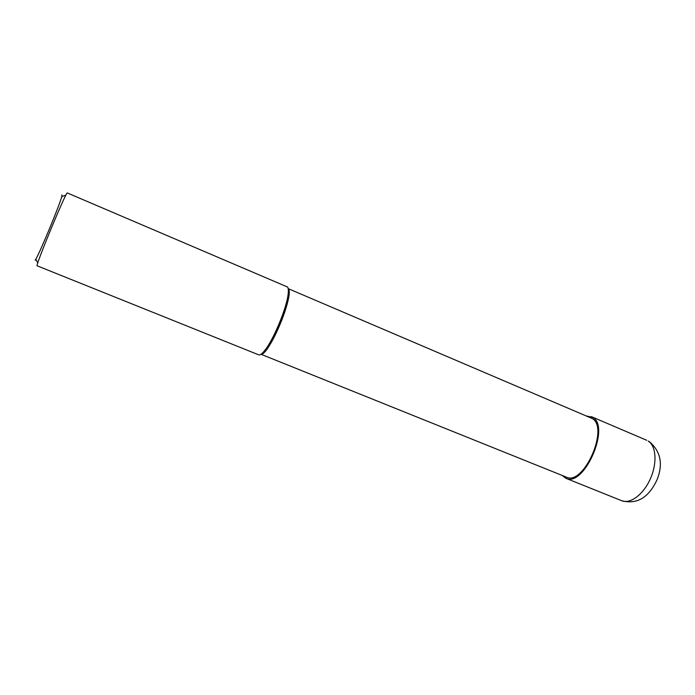 <?xml version="1.0" encoding="UTF-8"?>
<svg xmlns="http://www.w3.org/2000/svg" width="695" height="695" viewBox="0 0 695 695"><rect width="100%" height="100%" fill="white"/><g stroke="black" fill="none" stroke-linecap="round" stroke-linejoin="round"><path stroke-width="1.04" d="M37.156 265.811C34.576 267.662 64.948 194.044 67.233 192.923L287.513 287.009C288.347 287.991 288.573 290.215 288.19 293.672C287.009 307.312 273.37 340.229 264.552 350.714C261.937 353.946 259.991 355.319 258.705 354.841L37.156 265.811M261.155 354.155C262.397 354.033 264.057 352.678 266.15 350.08C274.655 339.994 287.756 308.398 288.877 295.245C289.233 291.935 289.016 289.798 288.234 288.833C294.802 293.472 269.087 355.527 261.155 354.155M35.184 260.251L35.845 259.183C40.432 251.364 59.509 205.346 61.794 196.563L61.872 194.93M260.99 354.268L566.269 477.1C583.539 486.291 609.515 427.729 592.183 418.503L288.199 288.634M562.107 475.423L565.834 478.273C583.774 487.838 610.783 426.912 592.739 417.382L586.719 416.027M621.721 500.73C640.156 505.508 650.59 493.467 656.949 479.984C663.308 464.199 660.763 451.403 649.304 441.612L648.253 441.099C656.193 445.964 657.357 463.287 650.338 478.881C643.422 494.519 630.183 504.327 621.721 500.73L565.834 478.273M288.877 295.245L288.19 293.672M266.15 350.08L264.552 350.714M35.845 259.183L37.747 263.084M61.794 196.563L65.895 195.156M591.375 416.644L646.758 440.309"/></g></svg>
